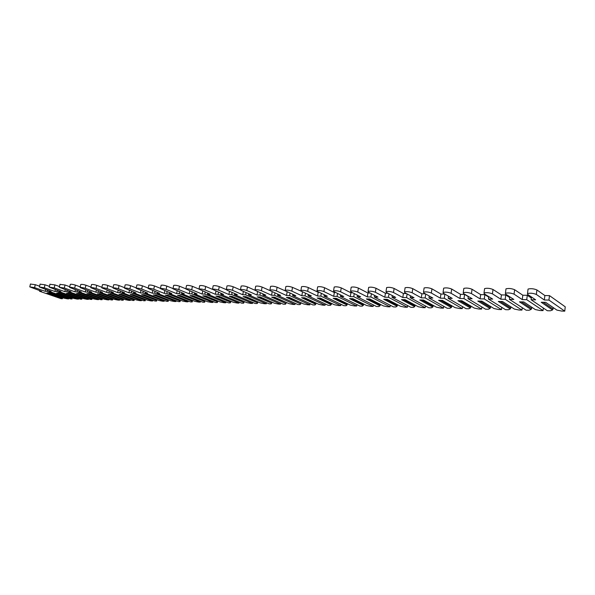 <?xml version="1.0" encoding="UTF-8"?>
<svg xmlns="http://www.w3.org/2000/svg" width="595" height="595" viewBox="0 0 595 595"><rect width="100%" height="100%" fill="white"/><g stroke="black" fill="none" stroke-linecap="round" stroke-linejoin="round"><path stroke-width="0.89" d="M561.665 311.066L556.861 310.084L545.652 302.334L541.219 302.253L552.502 309.973L550.345 310.791L547.326 310.716L531.119 299.761L535.641 299.835L527.572 294.339L527.497 293.551C530.368 292.911 533.321 293.216 536.355 294.458L544.328 299.992L548.94 300.066L564.744 311.148L561.665 311.066M553.238 307.578L553.06 309.043L543.242 302.29M552.502 309.973L553.06 309.043M527.973 289.728L528.062 289.051C530.933 288.389 533.879 288.687 536.913 289.943L544.864 295.544L549.475 295.611L565.25 306.819L564.744 311.148M531.461 296.987L531.119 299.761M544.864 295.544L544.328 299.992M549.475 295.611L548.94 300.066M540.052 310.531L535.307 309.564L523.756 301.918L519.457 301.836L531.067 309.459L529.059 310.263L526.129 310.188L509.446 299.382L513.835 299.456L505.534 294.034L505.415 293.253C508.16 292.636 511.038 292.941 514.05 294.153L522.261 299.605L526.731 299.687L543.034 310.605L540.052 310.531M531.766 307.221L531.603 308.537L521.488 301.881M531.067 309.459L531.603 308.537M505.906 289.46L505.988 288.82C508.732 288.188 511.611 288.486 514.615 289.705L522.812 295.224L527.282 295.291L531.328 298.043M509.781 296.808L509.446 299.382M522.812 295.224L522.261 299.605M527.282 295.291L526.731 299.687M543.347 308.024L543.034 310.605M519.056 310.017L514.378 309.058L502.507 301.516L498.335 301.442L510.265 308.954L508.383 309.75L505.534 309.683L488.421 299.017L492.682 299.092L484.166 293.744L484.003 292.956C486.628 292.368 489.44 292.666 492.422 293.856L500.856 299.233L505.192 299.307L521.956 310.084L519.056 310.017M510.919 306.864L510.77 308.054L500.38 301.479M510.265 308.954L510.77 308.054M484.509 289.207L484.59 288.597C487.216 287.987 490.02 288.285 493.002 289.482L501.421 294.919L505.75 294.986L509.684 297.545M488.74 296.615L488.421 299.017M501.421 294.919L500.856 299.233M505.75 294.986L505.192 299.307M522.261 307.682L521.956 310.084M498.67 309.512L494.043 308.567L481.883 301.13L477.83 301.048L490.049 308.47L488.294 309.251L485.527 309.184L468.02 298.66L472.155 298.735L463.438 293.461L463.23 292.673C465.744 292.108 468.481 292.405 471.448 293.573L480.083 298.876L484.293 298.943L501.488 309.579L498.67 309.512M490.674 306.499L490.533 307.578L479.89 301.092M490.049 308.47L490.533 307.578M463.743 288.954L463.825 288.382C466.339 287.794 469.076 288.084 472.043 289.259L480.656 294.622L484.865 294.689L488.681 297.076M468.325 296.422L468.02 298.66M480.656 294.622L480.083 298.876M484.865 294.689L484.293 298.943M501.778 307.34L501.488 309.579M478.856 309.021L474.289 308.091L461.861 300.75L457.919 300.676L470.407 307.994L468.771 308.775L466.086 308.708L448.199 298.318L452.215 298.392L443.32 293.186L443.067 292.405C445.477 291.855 448.154 292.152 451.099 293.298L459.92 298.526L464.003 298.593L481.6 309.088L478.856 309.021M470.995 306.142L470.861 307.117L459.987 300.713M470.407 307.994L470.861 307.117M443.595 288.716L443.669 288.166C446.079 287.601 448.756 287.898 451.694 289.051L460.5 294.339L464.591 294.399L468.295 296.637M448.496 296.213L448.199 298.318M460.5 294.339L459.92 298.526M464.591 294.399L464.003 298.593M481.876 306.99L481.6 309.088M459.6 308.545L455.086 307.622L442.405 300.378L438.575 300.304L451.308 307.533L449.79 308.299L447.18 308.24L428.95 297.983L432.848 298.05L423.789 292.926L423.491 292.138C425.804 291.609 428.415 291.907 431.338 293.023L440.337 298.184L444.301 298.251L462.263 308.612L459.6 308.545M451.865 305.785L451.746 306.663L440.65 300.341M451.308 307.533L451.746 306.663M424.027 288.486L424.101 287.965C426.414 287.422 429.032 287.712 431.948 288.843L440.925 294.056L444.896 294.116L448.496 296.221M429.233 296.005L428.95 297.983M440.925 294.056L440.337 298.184M444.896 294.116L444.301 298.251M462.531 306.641L462.263 308.612M440.865 308.084L436.41 307.176L423.491 300.021L419.772 299.947L432.736 307.087L431.33 307.846L428.787 307.786L410.238 297.664L414.031 297.723L404.808 292.666L404.474 291.885C406.69 291.372 409.248 291.669 412.149 292.762L421.305 297.85L425.165 297.916L443.461 308.143L440.865 308.084M433.264 305.428L433.145 306.224L421.855 299.992M432.736 307.087L433.145 306.224M405.016 288.263L405.091 287.764C407.315 287.244 409.866 287.534 412.759 288.642L421.907 293.789L425.395 293.833M410.513 295.797L410.238 297.664M421.907 293.789L421.305 297.85M425.73 294.027L425.165 297.916M443.721 306.291L443.461 308.143M422.643 307.63L418.24 306.737L405.106 299.672L401.491 299.605L414.67 306.648L413.361 307.399L410.885 307.34L392.046 297.344L395.735 297.411L386.371 292.413L385.991 291.632C388.126 291.141 390.625 291.438 393.496 292.509L402.808 297.53L406.556 297.597L425.165 307.697L422.643 307.63M415.161 305.079L415.057 305.8L403.574 299.642M414.67 306.648L415.057 305.8M386.549 288.047L386.624 287.578C388.751 287.073 391.25 287.363 394.121 288.449L403.41 293.521L406.452 293.566M392.313 295.589L392.046 297.344M403.41 293.521L402.808 297.53M407.106 293.93L406.556 297.597M425.418 305.949L425.165 307.697M404.912 307.191L400.561 306.313L387.226 299.33L383.708 299.263L397.081 306.224L395.876 306.968L393.466 306.908L374.344 297.039L377.937 297.098L368.439 292.167L368.022 291.386C370.075 290.918 372.522 291.208 375.371 292.264L384.816 297.217L388.468 297.284L407.367 307.251L404.912 307.191M397.549 304.737L397.453 305.391L385.798 299.307M397.081 306.224L397.453 305.391M368.588 287.831L368.662 287.392C370.707 286.902 373.154 287.192 376.003 288.255L385.434 293.268L388.037 293.305M374.612 295.373L374.344 297.039M385.434 293.268L384.816 297.217M388.996 293.818L388.468 297.284M407.612 305.607L407.367 307.251M387.643 306.767L383.344 305.897L369.83 299.002L366.401 298.935L379.96 305.815L378.844 306.551L376.494 306.492L357.126 296.741L360.622 296.801L351.005 291.929L350.552 291.156C352.523 290.702 354.918 290.992 357.751 292.026L367.316 296.912L370.863 296.979L390.03 306.827L387.643 306.767M380.398 304.395L380.309 304.99L368.491 298.973M379.96 305.815L380.309 304.99M351.124 287.63L351.191 287.214C353.162 286.738 355.565 287.028 358.383 288.069L367.941 293.015L370.127 293.045M357.387 295.157L357.126 296.741M367.941 293.015L367.316 296.912M371.384 293.699L370.863 296.979M390.275 305.265L390.03 306.827M370.826 306.351L366.579 305.488L352.887 298.683L349.555 298.616L363.277 305.413L362.258 306.135L359.968 306.083L340.37 296.444L343.769 296.503L334.04 291.699L333.55 290.925C335.446 290.486 337.796 290.776 340.6 291.788L350.284 296.622L353.742 296.682L373.154 306.41L370.826 306.351M363.694 304.052L363.612 304.595L351.652 298.653M363.277 305.413L363.612 304.595M334.13 287.43L334.197 287.035C336.093 286.582 338.443 286.864 341.247 287.891L350.916 292.77L352.716 292.8M340.615 294.949L340.37 296.444M350.916 292.77L350.284 296.622M354.241 293.573L353.742 296.682M373.385 304.923L373.154 306.41M354.442 305.942L350.247 305.094L336.398 298.37L333.155 298.303L347.026 305.019L346.089 305.741L343.858 305.681L324.044 296.161L327.362 296.221L317.529 291.476L317.001 290.702C318.831 290.278 321.136 290.568 323.918 291.565L333.706 296.332L337.067 296.392L356.71 306.001L354.442 305.942M347.421 303.725L347.339 304.216L335.245 298.348M347.026 305.019L347.339 304.216M317.589 287.244L317.656 286.864C319.485 286.426 321.783 286.716 324.565 287.72L334.338 292.532L335.766 292.554M324.29 294.741L324.044 296.161M334.338 292.532L333.706 296.332M337.558 293.439L337.067 296.392M356.941 304.595L356.71 306.001M338.473 305.547L334.323 304.714L320.333 298.065L317.172 298.006L331.192 304.633L330.329 305.347L328.157 305.295L308.151 295.886L311.378 295.946L301.457 291.26L300.892 290.486C302.654 290.077 304.915 290.36 307.675 291.342L317.559 296.05L320.839 296.109L340.69 305.607L338.473 305.547M331.556 303.398L331.482 303.844L319.27 298.043M331.192 304.633L331.482 303.844M301.487 287.058L301.553 286.701C303.309 286.277 305.57 286.559 308.322 287.549L318.199 292.301L319.277 292.316M308.381 294.532L308.151 295.886M318.199 292.301L317.559 296.05M321.307 293.298L320.839 296.109M340.905 304.268L340.69 305.607M322.907 305.168L318.808 304.335L304.685 297.768L301.598 297.708L315.752 304.261L314.971 304.967L312.844 304.915L292.658 295.618L295.804 295.67L285.793 291.044L285.198 290.278C286.902 289.884 289.118 290.167 291.855 291.126L301.829 295.774L305.019 295.834L325.063 305.22L322.907 305.168M316.094 303.078L316.027 303.48L303.695 297.745M315.752 304.261L316.027 303.48M285.801 286.879L285.86 286.537C287.563 286.128 289.78 286.411 292.509 287.378L303.219 292.093M292.889 294.324L292.658 295.618M302.468 292.078L301.829 295.774M305.48 293.157L305.019 295.834M325.279 303.941L325.063 305.22M307.727 304.789L303.673 303.971L289.423 297.478L286.418 297.418L300.691 303.896L299.984 304.595L297.909 304.543L277.56 295.358L280.624 295.41L270.539 290.836L269.914 290.07C271.551 289.691 273.73 289.973 276.444 290.918L286.5 295.514L289.609 295.566L309.831 304.841L307.727 304.789M301.011 302.758L288.516 297.455M300.691 303.896L300.951 303.123M270.524 286.701L270.576 286.381C272.22 285.987 274.392 286.269 277.099 287.221L287.571 291.87M277.783 294.123L277.56 295.358M287.14 291.862L286.5 295.514M290.055 293.015L289.609 295.566M310.04 303.621L309.831 304.841M292.918 304.424L288.902 303.614L274.548 297.195L271.618 297.136L285.994 303.547L285.362 304.238L283.339 304.186L262.841 295.098L265.824 295.15L255.672 290.635L255.01 289.877C256.594 289.505 258.736 289.787 261.421 290.71L271.551 295.254L274.585 295.306L294.971 304.476L292.918 304.424M286.299 302.453L273.707 297.18M285.994 303.547L286.24 302.781M255.627 286.53L255.679 286.232C257.263 285.853 259.398 286.128 262.09 287.065L272.332 291.647M263.05 293.915L262.841 295.098M272.198 291.647L271.551 295.254M275.024 292.866L274.585 295.306M295.172 303.309L294.971 304.476M278.467 304.067L274.496 303.264L260.037 296.92L257.181 296.868L271.655 303.197L271.089 303.881L269.118 303.837L248.479 294.852L251.395 294.904L241.168 290.434L240.484 289.676C242.016 289.326 244.114 289.601 246.784 290.516L256.981 295.001L259.941 295.053L280.468 304.119L278.467 304.067M271.945 302.148L259.271 296.905M271.655 303.197L271.893 302.438M241.101 286.366L241.154 286.083C242.686 285.712 244.783 285.987 247.453 286.909L255.099 290.315M248.688 293.722L248.479 294.852M257.62 291.498L256.981 295.001M260.365 292.725L259.941 295.053M280.669 303.004L280.468 304.119M264.358 303.718L260.432 302.929L245.884 296.652L243.095 296.6L257.657 302.862L257.159 303.539L255.233 303.495L234.467 294.607L237.316 294.659L227.03 290.241L226.316 289.49C227.796 289.148 229.856 289.423 232.504 290.315L242.76 294.756L245.646 294.8L266.315 303.762L264.358 303.718M257.925 301.851L245.177 296.637M257.657 302.862L257.88 302.111M226.94 286.21L226.993 285.935C228.473 285.585 230.533 285.853 233.173 286.76L240.41 289.921M234.668 293.521L234.467 294.607M243.385 291.401L242.76 294.756M246.062 292.576L245.646 294.8M266.508 302.699L266.315 303.762M250.584 303.376L246.702 302.595L232.065 296.384L229.343 296.34L243.995 302.535L243.548 303.205L241.674 303.16L220.797 294.369L223.571 294.421L212.497 289.304C213.925 288.969 215.955 289.244 218.581 290.129L228.889 294.51L231.708 294.562L252.496 303.428L250.584 303.376M244.248 301.553L231.425 296.377M243.995 302.535L244.203 301.791M213.122 286.054L213.174 285.793C214.602 285.451 216.632 285.726 219.25 286.612L226.226 289.609M220.99 293.328L220.797 294.369M229.499 291.305L228.889 294.51M232.109 292.42L231.708 294.562M252.682 302.401L252.496 303.428M237.13 303.041L233.292 302.275L218.581 296.132L215.918 296.079L230.644 302.208L230.265 302.877L228.428 302.825L207.447 294.138L210.154 294.183L199.005 289.125C200.389 288.806 202.389 289.073 204.992 289.943L215.353 294.28L218.097 294.324L238.997 303.093L237.13 303.041M230.882 301.263L218.001 296.124M230.644 302.208L230.838 301.479M199.637 285.905L199.682 285.659C201.073 285.325 203.066 285.6 205.662 286.47L212.452 289.341M207.64 293.142L207.447 294.138M215.94 291.2L215.353 294.28M218.491 292.271L218.097 294.324M239.183 302.111L238.997 303.093M223.988 302.721L220.187 301.955L205.409 295.879L202.813 295.834L217.606 301.896L217.279 302.55L215.479 302.505L194.409 293.915L197.057 293.96L185.841 288.954C187.18 288.642 189.143 288.91 191.724 289.765L202.129 294.049L204.814 294.094L225.81 302.766L223.988 302.721M217.822 300.988L204.888 295.871M217.606 301.896L217.785 301.174M186.473 285.756L186.518 285.526C187.864 285.206 189.82 285.474 192.401 286.329L199.013 289.088M194.602 292.956L194.409 293.915M202.702 291.089L202.129 294.049M205.193 292.123L204.814 294.094M225.988 301.821L225.81 302.766M211.151 302.401L207.387 301.65L192.542 295.641L190.006 295.589L204.858 301.591L204.583 302.238L202.828 302.193L181.676 293.692L184.264 293.737L172.989 288.783C174.283 288.478 176.217 288.746 178.775 289.587L189.217 293.826L191.843 293.87L212.928 302.446L211.151 302.401M205.059 300.706L192.081 295.626M204.858 301.591L205.03 300.869M173.621 285.615L173.666 285.399C174.967 285.087 176.894 285.347 179.452 286.195L185.871 288.828M181.862 292.77L181.676 293.692M189.783 290.977L189.217 293.826M192.215 291.974L191.843 293.87M213.107 301.539L212.928 302.446M198.596 302.089L194.87 301.345L179.973 295.403L177.496 295.351L192.401 301.286L192.178 301.933L190.467 301.888L169.24 293.476L171.762 293.521L160.427 288.612C161.691 288.322 163.588 288.59 166.131 289.415L176.603 293.603L179.169 293.647L200.337 302.134L198.596 302.089M192.587 300.438L179.564 295.395M192.401 301.286L192.557 300.579M161.067 285.474L161.111 285.265C162.368 284.968 164.272 285.228 166.808 286.061L173.026 288.575M169.419 292.584L169.24 293.476M177.154 290.866L176.603 293.603M179.534 291.825L179.169 293.647M200.508 301.263L200.337 302.134M186.324 301.791L182.635 301.048L167.686 295.165L165.269 295.12L180.218 300.996L180.047 301.635L178.374 301.591L157.08 293.261L159.549 293.305L148.162 288.449C149.382 288.166 151.256 288.434 153.77 289.244L164.28 293.387L166.786 293.432L188.027 301.829L186.324 301.791M180.397 300.17L167.329 295.157M180.218 300.996L180.367 300.289M148.802 285.34L148.847 285.146C150.066 284.849 151.933 285.117 154.455 285.935L160.486 288.337M157.258 292.405L157.08 293.261M164.815 290.754L164.28 293.387M167.136 291.676L166.786 293.432M188.191 300.988L188.027 301.829M174.32 301.494L170.668 300.765L155.682 294.942L153.309 294.897L168.303 300.706L168.184 301.338L166.541 301.301L145.195 293.06L147.612 293.097L136.173 288.292C137.363 288.017 139.2 288.278 141.699 289.081L152.231 293.179L154.678 293.223L175.986 301.531L174.32 301.494M168.184 301.338L168.467 299.91L155.369 294.934M168.303 300.706L168.445 300.014M136.82 285.206L136.857 285.02C138.047 284.737 139.885 284.998 142.383 285.808L148.237 288.106M145.366 292.234L145.195 293.06M152.751 290.643L152.231 293.179M155.027 291.535L154.678 293.223M176.142 300.72L175.986 301.531M162.576 301.204L158.962 300.482L143.938 294.718L141.617 294.674L156.656 300.423L156.574 301.055L154.968 301.011L133.57 292.859L135.935 292.896L124.459 288.136C125.612 287.868 127.427 288.129 129.903 288.925L140.457 292.978L142.852 293.015L164.205 301.241L162.576 301.204M156.797 299.649L143.67 294.711M156.656 300.423L156.783 299.739M156.857 299.672L156.574 301.055M125.106 285.079L125.143 284.908C126.296 284.633 128.103 284.893 130.58 285.682L136.262 287.891M133.741 292.056L133.57 292.859M140.963 290.531L140.457 292.978M143.187 291.386L142.852 293.015M164.361 300.46L164.205 301.241M151.093 300.914L147.508 300.2L132.454 294.495L130.186 294.458L145.247 300.148L145.217 300.772L143.64 300.735L122.206 292.658L124.519 292.695L113.005 287.987C114.121 287.727 115.906 287.987 118.368 288.761L128.937 292.777L131.279 292.814L152.684 300.958L151.093 300.914M145.388 299.397L132.231 294.495M145.247 300.148L145.373 299.471M145.492 299.434L145.217 300.772M113.652 284.96L113.682 284.789C114.805 284.522 116.59 284.782 119.045 285.563L124.556 287.675M122.369 291.885L122.206 292.658M129.435 290.412L128.937 292.777M131.607 291.245L131.279 292.814M152.841 300.2L152.684 300.958M139.847 300.639L136.3 299.932L121.216 294.287L119 294.242L134.091 299.88L134.098 300.497L132.559 300.46L111.087 292.465L113.348 292.502L101.797 287.839C102.883 287.586 104.646 287.846 107.085 288.612L117.676 292.576L119.959 292.621L141.409 300.676L139.847 300.639M134.21 299.151L121.038 294.28M134.091 299.88L134.202 299.211M134.366 299.211L134.098 300.497M102.444 284.834L102.481 284.678C103.567 284.417 105.33 284.678 107.762 285.444L113.11 287.467M111.243 291.721L111.087 292.465M118.16 290.3L117.676 292.576M120.287 291.104L119.959 292.621M141.558 299.947L141.409 300.676M128.84 300.363L125.329 299.672L110.224 294.079L108.052 294.034L123.165 299.62L123.21 300.23L121.707 300.192L100.205 292.279L102.414 292.316L90.834 287.69C91.89 287.452 93.631 287.705 96.048 288.463L106.646 292.39L108.892 292.428L130.372 300.408L128.84 300.363M123.277 298.906L110.09 294.071M123.165 299.62L123.269 298.95M123.47 298.98L123.21 300.23M91.489 284.715L91.518 284.566C92.582 284.313 94.315 284.566 96.732 285.332L101.924 287.273M100.362 291.557L100.205 292.279M107.122 290.182L106.646 292.39M109.205 290.962L108.892 292.428M130.513 299.702L130.372 300.408M118.063 300.103L114.59 299.411L99.462 293.87L97.342 293.833L112.47 299.359L112.552 299.962L111.079 299.925L89.555 292.093L91.719 292.13L80.117 287.549C81.143 287.318 82.854 287.571 85.256 288.315L95.862 292.204L98.056 292.242L119.558 300.14L118.063 300.103M112.567 298.668L99.365 293.87M112.47 299.359L112.559 298.697M112.812 298.757L112.552 299.962M80.764 284.603L80.794 284.462C81.827 284.217 83.538 284.47 85.933 285.213L90.968 287.08M89.704 291.394L89.555 292.093M96.323 290.07L95.862 292.204M98.361 290.821L98.056 292.242M119.707 299.456L119.558 300.14M107.517 299.843L104.073 299.159L88.93 293.67L86.848 293.632L101.99 299.107L102.109 299.709L100.667 299.672L79.128 291.907L81.247 291.944L69.615 287.415C70.619 287.184 72.307 287.437 74.687 288.166L85.301 292.019L87.45 292.056L108.974 299.873L107.517 299.843M102.08 298.437L88.871 293.67M101.99 299.107L102.08 298.452M102.362 298.534L102.109 299.709M70.27 284.492L70.299 284.351C71.303 284.12 72.992 284.365 75.372 285.109L80.258 286.894M79.276 291.238L79.128 291.907M85.754 289.951L85.301 292.019M87.748 290.68L87.45 292.056M109.116 299.218L108.974 299.873M97.178 299.583L93.765 298.906L78.614 293.476L76.576 293.439L91.727 298.861L91.883 299.456L90.47 299.419L68.916 291.736L70.991 291.766L59.344 287.281L64.349 288.032L74.963 291.84L77.067 291.877L98.614 299.62L97.178 299.583M91.727 298.861L91.808 298.214L78.592 293.476M92.128 298.318L91.883 299.456M59.998 284.38L65.026 284.998L69.771 286.716M69.065 291.081L68.916 291.736M75.409 289.839L74.963 291.84M77.365 290.546L77.067 291.877M98.748 298.98L98.614 299.62M87.049 299.33L83.672 298.66L68.514 293.283L66.514 293.246L81.679 298.616L81.865 299.203L80.474 299.173L58.92 291.557L60.95 291.595L49.288 287.147L54.219 287.891L64.84 291.662L66.9 291.699L88.454 299.367L87.049 299.33M81.679 298.616L81.746 297.983M82.103 298.11L81.865 299.203M49.943 284.269L54.904 284.893L59.507 286.545M59.061 290.925L58.92 291.557M65.279 289.728L64.84 291.662M67.19 290.412L66.9 291.699M88.588 298.75L88.454 299.367M77.127 299.084L73.78 298.422L58.615 293.097L56.659 293.06L71.824 298.378L72.04 298.965L70.686 298.928L49.117 291.386L51.111 291.424L39.434 287.013L44.305 287.757L54.926 291.49L56.942 291.528L78.503 299.121L77.127 299.084M71.824 298.378L71.883 297.76M72.278 297.902L72.04 298.965M40.088 284.165L44.982 284.789L49.459 286.374M49.259 290.776L49.117 291.386M55.35 289.616L54.926 291.49M57.224 290.278L56.942 291.528M78.637 298.519L78.503 299.121M67.399 298.846L64.082 298.192L48.916 292.911L46.998 292.874L62.163 298.147L62.416 298.727L61.084 298.69L39.523 291.223L41.471 291.26L29.787 286.887L34.592 287.623L45.213 291.319L47.184 291.357L68.745 298.883L67.399 298.846M62.163 298.147L62.215 297.545M62.646 297.693L62.416 298.727M30.442 284.068L35.269 284.685L39.62 286.217M39.657 290.628L39.523 291.223M45.629 289.505L45.213 291.319M47.459 290.144L47.184 291.357M68.879 298.296L68.745 298.883M536.913 289.943L536.355 294.458M514.615 289.705L514.05 294.153M493.002 289.482L492.422 293.856M472.043 289.259L471.448 293.573M451.694 289.051L451.099 293.298M431.948 288.843L431.338 293.023M412.759 288.642L412.149 292.762M394.121 288.449L393.496 292.509M376.003 288.255L375.371 292.264M358.383 288.069L357.751 292.026M341.247 287.891L340.6 291.788M324.565 287.72L323.918 291.565M308.322 287.549L307.675 291.342M292.509 287.378L291.855 291.126M277.099 287.221L276.444 290.918M262.09 287.065L261.421 290.71M247.453 286.909L246.784 290.516M233.173 286.76L232.504 290.315M219.25 286.612L218.581 290.129M205.662 286.47L204.992 289.943M192.401 286.329L191.724 289.765M179.452 286.195L178.775 289.587M166.808 286.061L166.131 289.415M154.455 285.935L153.77 289.244M142.383 285.808L141.699 289.081M130.58 285.682L129.903 288.925M119.045 285.563L118.368 288.761M107.762 285.444L107.085 288.612M96.732 285.332L96.048 288.463M85.933 285.213L85.256 288.315M75.372 285.109L74.687 288.166M65.026 284.998L64.349 288.032M54.904 284.893L54.219 287.891M44.982 284.789L44.305 287.757M35.269 284.685L34.592 287.623M528.062 289.051L527.497 293.551M505.988 288.82L505.415 293.253M484.59 288.597L484.003 292.956M463.825 288.382L463.23 292.673M443.669 288.166L443.067 292.405M424.101 287.965L423.491 292.138M405.091 287.764L404.474 291.885M386.624 287.578L385.991 291.632M368.662 287.392L368.022 291.386M351.191 287.214L350.552 291.156M334.197 287.035L333.55 290.925M317.656 286.864L317.001 290.702M301.553 286.701L300.892 290.486M285.86 286.537L285.198 290.278M270.576 286.381L269.914 290.07M255.679 286.232L255.01 289.877M241.154 286.083L240.484 289.676M226.993 285.935L226.316 289.49M213.174 285.793L212.497 289.304M199.682 285.659L199.005 289.125M186.518 285.526L185.841 288.954M173.666 285.399L172.989 288.783M161.111 285.265L160.427 288.612M148.847 285.146L148.162 288.449M136.857 285.02L136.173 288.292M125.143 284.908L124.459 288.136M113.682 284.789L113.005 287.987M102.481 284.678L101.797 287.839M91.518 284.566L90.834 287.69M80.794 284.462L80.117 287.549M70.299 284.351L69.615 287.415M60.028 284.246L59.344 287.281M49.965 284.15L49.288 287.147M40.118 284.053L39.434 287.013M30.464 283.956L29.787 286.887"/></g></svg>
